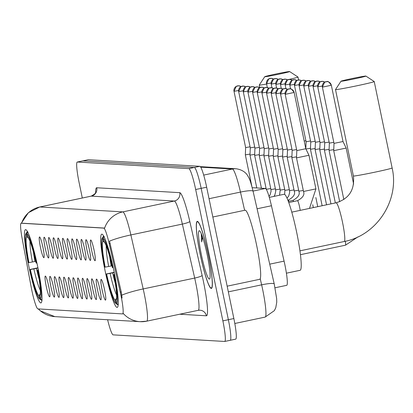 <?xml version="1.0" encoding="UTF-8"?>
<svg xmlns="http://www.w3.org/2000/svg" width="413" height="413" viewBox="0 0 413 413"><rect width="100%" height="100%" fill="white"/><g stroke="black" fill="none" stroke-linecap="round" stroke-linejoin="round"><path stroke-width="0.62" d="M37.681 266.545A37.433 4.3 -101.9 0 0 25.508 229.654A37.433 4.3 -101.9 0 0 28.781 266.018A37.433 4.3 -101.9 0 0 40.954 302.915A37.433 4.3 -101.9 0 0 37.681 266.545M113.931 271.057A37.433 4.3 -101.9 0 0 101.758 234.161A37.433 4.3 -101.9 0 0 105.031 270.53A37.433 4.3 -101.9 0 0 117.204 307.422A37.433 4.3 -101.9 0 0 113.931 271.057M91.603 250.273A10.593 1.218 78.1 0 1 90.762 239.989A10.593 1.218 78.1 0 1 94.123 250.423A10.593 1.218 78.1 0 1 95.124 260.675A10.593 1.218 78.1 0 1 91.603 250.273M86.952 249.999A10.593 1.218 78.1 0 1 86.111 239.716A10.593 1.218 78.1 0 1 89.471 250.149A10.593 1.218 78.1 0 1 90.473 260.397A10.593 1.218 78.1 0 1 86.952 249.999M82.295 249.726A10.593 1.218 78.1 0 1 81.459 239.437A10.593 1.218 78.1 0 1 84.815 249.875A10.593 1.218 78.1 0 1 85.821 260.123A10.593 1.218 78.1 0 1 82.295 249.726M77.644 249.447A10.593 1.218 78.1 0 1 76.808 239.163A10.593 1.218 78.1 0 1 80.163 249.597A10.593 1.218 78.1 0 1 81.17 259.849A10.593 1.218 78.1 0 1 77.644 249.447M72.993 249.173A10.593 1.218 78.1 0 1 72.156 238.89A10.593 1.218 78.1 0 1 75.512 249.323A10.593 1.218 78.1 0 1 76.513 259.57A10.593 1.218 78.1 0 1 72.993 249.173M68.341 248.9A10.593 1.218 78.1 0 1 67.5 238.616A10.593 1.218 78.1 0 1 70.86 249.049A10.593 1.218 78.1 0 1 71.862 259.297A10.593 1.218 78.1 0 1 68.341 248.9M63.69 248.621A10.593 1.218 78.1 0 1 62.848 238.337A10.593 1.218 78.1 0 1 66.209 248.771A10.593 1.218 78.1 0 1 67.211 259.023A10.593 1.218 78.1 0 1 63.69 248.621M59.038 248.347A10.593 1.218 78.1 0 1 58.197 238.064A10.593 1.218 78.1 0 1 61.558 248.497A10.593 1.218 78.1 0 1 62.559 258.75A10.593 1.218 78.1 0 1 59.038 248.347M54.382 248.074A10.593 1.218 78.1 0 1 53.545 237.79A10.593 1.218 78.1 0 1 56.901 248.223A10.593 1.218 78.1 0 1 57.908 258.471A10.593 1.218 78.1 0 1 54.382 248.074M49.73 247.8A10.593 1.218 78.1 0 1 48.894 237.511A10.593 1.218 78.1 0 1 52.25 247.945A10.593 1.218 78.1 0 1 53.256 258.197A10.593 1.218 78.1 0 1 49.73 247.8M45.079 247.521A10.593 1.218 78.1 0 1 44.243 237.238A10.593 1.218 78.1 0 1 47.598 247.671A10.593 1.218 78.1 0 1 48.605 257.924A10.593 1.218 78.1 0 1 45.079 247.521M40.428 247.248A10.593 1.218 78.1 0 1 39.591 236.964A10.593 1.218 78.1 0 1 42.947 247.397A10.593 1.218 78.1 0 1 43.948 257.645A10.593 1.218 78.1 0 1 40.428 247.248M102.057 289.678A10.593 1.218 78.1 0 1 101.221 279.394A10.593 1.218 78.1 0 1 104.577 289.828A10.593 1.218 78.1 0 1 105.583 300.081A10.593 1.218 78.1 0 1 102.057 289.678M97.406 289.405A10.593 1.218 78.1 0 1 96.57 279.121A10.593 1.218 78.1 0 1 99.925 289.554A10.593 1.218 78.1 0 1 100.932 299.802A10.593 1.218 78.1 0 1 97.406 289.405M92.755 289.131A10.593 1.218 78.1 0 1 91.918 278.842A10.593 1.218 78.1 0 1 95.274 289.276A10.593 1.218 78.1 0 1 96.281 299.528A10.593 1.218 78.1 0 1 92.755 289.131M88.103 288.852A10.593 1.218 78.1 0 1 87.267 278.569A10.593 1.218 78.1 0 1 90.623 289.002A10.593 1.218 78.1 0 1 91.624 299.255A10.593 1.218 78.1 0 1 88.103 288.852M83.452 288.579A10.593 1.218 78.1 0 1 82.61 278.295A10.593 1.218 78.1 0 1 85.971 288.728A10.593 1.218 78.1 0 1 86.973 298.976A10.593 1.218 78.1 0 1 83.452 288.579M78.8 288.305A10.593 1.218 78.1 0 1 77.959 278.016A10.593 1.218 78.1 0 1 81.32 288.455A10.593 1.218 78.1 0 1 82.321 298.702A10.593 1.218 78.1 0 1 78.8 288.305M74.144 288.026A10.593 1.218 78.1 0 1 73.308 277.743A10.593 1.218 78.1 0 1 76.663 288.176A10.593 1.218 78.1 0 1 77.67 298.429A10.593 1.218 78.1 0 1 74.144 288.026M69.492 287.753A10.593 1.218 78.1 0 1 68.656 277.469A10.593 1.218 78.1 0 1 72.012 287.902A10.593 1.218 78.1 0 1 73.018 298.15A10.593 1.218 78.1 0 1 69.492 287.753M64.841 287.479A10.593 1.218 78.1 0 1 64.005 277.19A10.593 1.218 78.1 0 1 67.36 287.629A10.593 1.218 78.1 0 1 68.367 297.876A10.593 1.218 78.1 0 1 64.841 287.479M60.19 287.2A10.593 1.218 78.1 0 1 59.353 276.916A10.593 1.218 78.1 0 1 62.709 287.35A10.593 1.218 78.1 0 1 63.71 297.603A10.593 1.218 78.1 0 1 60.19 287.2M55.538 286.927A10.593 1.218 78.1 0 1 54.697 276.643A10.593 1.218 78.1 0 1 58.057 287.076A10.593 1.218 78.1 0 1 59.059 297.324A10.593 1.218 78.1 0 1 55.538 286.927M50.887 286.653A10.593 1.218 78.1 0 1 50.045 276.369A10.593 1.218 78.1 0 1 53.406 286.803A10.593 1.218 78.1 0 1 54.408 297.05A10.593 1.218 78.1 0 1 50.887 286.653M46.23 286.379A10.593 1.218 78.1 0 1 45.394 276.09A10.593 1.218 78.1 0 1 48.749 286.524A10.593 1.218 78.1 0 1 49.756 296.777A10.593 1.218 78.1 0 1 46.23 286.379M252.214 187.688L265.42 188.467A21.192 2.437 78.1 0 1 271.449 205.751L284.087 261.13A21.192 2.437 78.1 0 1 284.872 264.733A21.192 2.437 78.1 0 1 286.725 285.316A21.192 2.437 78.1 0 1 286.648 285.321M120.25 292.13A19.07 2.194 78.1 0 1 120.957 295.372A19.07 2.194 78.1 0 1 122.625 313.901A19.07 2.194 78.1 0 1 122.553 313.906L37.908 308.898A19.07 2.194 78.1 0 1 31.135 286.859L22.152 238.528A19.07 2.194 78.1 0 1 21.12 223.237A19.07 2.194 78.1 0 1 21.192 223.232L103.766 228.121A19.07 2.194 78.1 0 1 109.192 243.675L120.25 292.13L121.246 291.919L122.057 298.021M208.395 255.141A34.258 3.939 -101.9 0 0 197.254 221.378A34.258 3.939 -101.9 0 0 200.248 254.656A34.258 3.939 -101.9 0 0 211.389 288.419A34.258 3.939 -101.9 0 0 208.395 255.141M146.61 321.19A24.723 24.548 -86.6 0 1 123.399 313.601L123.229 313.761M107.612 319.745A21.192 2.437 -101.9 0 0 113.131 334.86L224.651 341.458A21.192 2.437 -101.9 0 0 224.729 341.453L230.222 340.297A21.192 2.437 -101.9 0 1 230.144 340.302A21.192 2.437 -101.9 0 0 230.222 340.297A21.192 2.437 -101.9 0 0 228.368 319.708L201.167 188.359A21.192 2.437 -101.9 0 0 194.353 167.471L82.832 160.874A21.192 2.437 -101.9 0 0 82.755 160.879A21.192 2.437 -101.9 0 0 82.683 160.905M21.615 223.175L104.623 228.084A24.723 24.548 93.4 0 1 122.831 211.89A28.254 3.247 78.1 0 1 130.875 234.935A24.723 3.5 167.1 0 0 109.533 241.135L121.246 291.919M224.729 341.453A21.192 2.437 -101.9 0 0 222.875 320.87L195.674 189.515A21.192 2.437 -101.9 0 0 188.86 168.628L77.339 162.03A21.192 2.437 -101.9 0 0 77.262 162.035A21.192 2.437 -101.9 0 0 79.115 182.623L82.301 198.008M235.637 339.14A21.192 2.437 -101.9 0 0 235.715 339.135A21.192 2.437 -101.9 0 0 233.861 318.552L206.66 187.203A21.192 2.437 -101.9 0 0 199.846 166.31L88.325 159.717A21.192 2.437 -101.9 0 0 88.248 159.723A21.192 2.437 -101.9 0 0 88.175 159.748M235.715 339.135L230.222 340.297A21.192 2.437 -101.9 0 0 228.368 319.708L201.167 188.359A21.192 2.437 -101.9 0 0 194.353 167.471L82.832 160.874A21.192 2.437 -101.9 0 0 82.755 160.879L77.262 162.035M200.29 254.661A33.902 3.898 -101.9 0 0 211.317 288.073A33.902 3.898 -101.9 0 0 208.348 255.136A33.902 3.898 -101.9 0 0 197.326 221.724A33.902 3.898 -101.9 0 0 200.29 254.661M227.155 286.178L259.663 279.322A35.317 4.058 -101.9 0 0 256.576 245.012A35.317 4.058 -101.9 0 0 245.09 210.207L212.829 217.011M201.27 233.608L201.678 241.873L202.618 237.196M207.259 255.074A24.723 2.839 -101.9 0 0 199.577 230.805A24.723 2.839 -101.9 0 0 201.379 254.723A24.723 2.839 -101.9 0 0 209.706 278.858A24.723 2.839 -101.9 0 0 207.259 255.074M201.678 241.873L201.818 234.956M365.794 76.054A12.715 0.398 -11.7 0 0 352.836 78.377A12.715 0.398 -11.7 0 0 340.993 81.222A12.715 0.398 -11.7 0 0 341.081 81.263A12.715 0.398 -11.7 0 0 354.431 78.857A12.715 0.398 -11.7 0 0 365.882 76.069A12.715 0.398 -11.7 0 0 365.794 76.054M365.882 76.069L374.224 81.542A19.778 0.619 168.3 0 1 374.235 81.562A19.778 0.619 168.3 0 1 356.109 85.945A19.778 0.619 168.3 0 1 335.645 89.626A19.778 0.619 168.3 0 1 335.506 89.58A19.778 0.619 168.3 0 1 335.511 89.559L340.993 81.222M105.176 267.123L104.788 267.103A33.623 3.867 -101.9 0 1 102.15 238.208A33.623 3.867 -101.9 0 1 102.285 238.043L102.945 241.244A30.371 3.49 -101.9 0 0 105.176 267.123L111.964 265.833M286.41 273.189L300.117 270.298A38.848 4.466 -101.9 0 0 296.72 232.56A38.848 4.466 -101.9 0 0 284.087 194.27L269.302 197.388M118.077 304.474L117.498 304.593L115.836 303.493A33.623 3.867 -101.9 0 1 106.218 274.015L114.184 272.291M102.285 238.043L103.369 236.365A35.033 4.027 -101.9 0 0 103.219 236.551L102.15 238.208M103.369 236.365L103.777 236.277M104.205 236.412L103.121 238.094A33.623 3.867 -101.9 0 1 112.739 267.572L113.172 267.495M106.218 274.015L106.611 274.036A30.371 3.49 -101.9 0 0 115.175 300.292L115.836 303.493M112.739 267.572L112.351 267.547A30.371 3.49 -101.9 0 0 103.787 241.295L103.121 238.094M115.175 300.292L116.564 298.134M114.241 272.565L106.611 274.036M104.592 242.338L102.945 241.244M114.608 274.408L114.169 274.485A33.623 3.867 -101.9 0 1 116.678 303.545L118.335 304.644M116.678 303.545L116.012 300.344A30.371 3.49 -101.9 0 0 116.099 300.23A30.371 3.49 -101.9 0 0 113.781 274.464L114.169 274.485M113.781 274.464L114.577 274.263M289.549 71.542A12.715 0.398 -11.7 0 0 276.586 73.865A12.715 0.398 -11.7 0 0 264.743 76.71A12.715 0.398 -11.7 0 0 264.831 76.751A12.715 0.398 -11.7 0 0 278.181 74.345A12.715 0.398 -11.7 0 0 289.632 71.557A12.715 0.398 -11.7 0 0 289.549 71.542M266.581 84.046A19.778 0.619 168.3 0 1 259.395 85.114A19.778 0.619 168.3 0 1 259.256 85.073A19.778 0.619 168.3 0 1 259.261 85.052L264.743 76.71M28.925 262.616L28.538 262.591A33.623 3.867 -101.9 0 1 25.9 233.696A33.623 3.867 -101.9 0 1 26.034 233.531L26.695 236.732A30.371 3.49 -101.9 0 0 28.925 262.616L35.714 261.321M41.827 299.962L41.248 300.086L39.586 298.981A33.623 3.867 -101.9 0 1 29.968 269.503L37.934 267.779M26.034 233.531L27.119 231.853A35.033 4.027 -101.9 0 0 26.969 232.039L25.9 233.696M27.119 231.853L27.526 231.765M27.955 231.905L26.871 233.582A33.623 3.867 -101.9 0 1 36.489 263.06L36.922 262.983M29.968 269.503L30.361 269.529A30.371 3.49 -101.9 0 0 38.925 295.785L39.586 298.981M36.489 263.06L36.101 263.04A30.371 3.49 -101.9 0 0 27.537 236.783L26.871 233.582M38.925 295.785L40.314 293.628M37.991 268.058L30.361 269.529M28.342 237.826L26.695 236.732M38.357 269.895L37.919 269.973A33.623 3.867 -101.9 0 1 40.428 299.033L42.085 300.132M40.428 299.033L39.762 295.832A30.371 3.49 -101.9 0 0 39.849 295.718A30.371 3.49 -101.9 0 0 37.531 269.952L37.919 269.973M37.531 269.952L38.326 269.756M289.632 71.557L297.974 77.035A19.778 0.619 168.3 0 1 297.985 77.05A19.778 0.619 168.3 0 1 288.976 79.451M288.279 79.611A19.778 0.619 168.3 0 1 287.391 79.807M343.833 199.531L333.714 150.673L346.12 148.081M334.04 143.378L342.971 141.53M339.692 201.709L329.063 150.394L333.761 149.62M329.388 143.105L333.797 142.351M335.356 202.953L324.411 150.12L329.109 149.346M324.737 142.826L329.146 142.077M330.952 203.883L319.76 149.847L324.453 149.067M320.085 142.552L324.494 141.804M326.549 204.812L315.109 149.568L319.801 148.794M315.434 142.279L319.843 141.525M322.145 205.736L310.457 149.294L315.15 148.52M310.777 142L315.186 141.251M306.126 141.726L310.535 140.978M305.935 149.031L310.499 148.246M304.205 141.04L305.883 140.699M303.509 191.456L296.513 157.89L308.919 155.293M296.839 150.595L305.77 148.742M298.857 191.178L291.862 157.611L296.555 156.837M292.187 150.317L296.596 149.568M294.206 190.904L287.211 157.338L291.903 156.563M287.531 150.043L291.945 149.294M289.549 190.63L282.559 157.064L287.252 156.284M282.879 149.769L287.288 149.021M284.898 190.357L277.903 156.785L282.6 156.011M278.228 149.496L282.637 148.742M280.246 190.078L273.251 156.512L277.949 155.737M273.576 149.217L277.985 148.468M275.595 189.804L268.6 156.238L273.298 155.458M268.925 148.943L273.334 148.195M270.943 189.531L263.948 155.959L268.641 155.185M264.274 148.67L268.682 147.916M266.246 189.257L259.297 155.686L263.99 154.911M259.622 148.391L264.031 147.642M261.439 188.235L254.645 155.412L259.338 154.632M254.966 148.117L259.374 147.369M256.788 187.956L249.989 155.138L254.687 154.359M250.314 147.844L254.723 147.09M251.868 186.397L245.337 154.86L250.035 154.085M245.663 147.565L250.071 146.816M269.72 264.16L284.087 261.13M103.766 228.121L104.443 227.976M109.192 243.675L110.188 243.464M21.192 223.232L21.868 223.092M257.082 208.782L271.449 205.751M253.04 191.08L265.42 188.467M95.609 192.788A35.317 4.058 78.1 0 1 96.75 187.76L179.758 192.675A35.317 4.058 78.1 0 1 189.81 221.482A7.062 1.002 -12.9 0 1 182.365 224.078L130.875 234.935L143.192 288.93A28.254 3.247 78.1 0 1 144.24 293.736A28.254 3.247 78.1 0 1 146.708 321.18L198.204 310.323A28.254 3.247 -101.9 0 0 195.731 282.874A28.254 3.247 -101.9 0 0 194.688 278.073L182.365 224.078A28.254 3.247 -101.9 0 0 174.322 201.033L91.314 196.123A28.254 3.247 -101.9 0 0 91.211 196.129A28.254 3.247 -101.9 0 0 91.113 196.165M121.773 295.161A24.723 3.5 167.1 0 1 143.192 288.93L194.688 278.073A7.062 1.002 -12.9 0 0 202.133 275.471A35.317 4.058 78.1 0 1 206.397 315.795L179.727 314.221M38.424 308.929A24.723 24.548 93.4 0 0 54.815 316.621L140.136 321.67L146.708 321.18M21.631 223.134A24.723 24.548 -86.6 0 1 39.824 206.98L122.831 211.89L174.322 201.033A7.062 7.011 93.4 0 0 179.758 192.675M39.622 207.027A28.254 3.247 78.1 0 1 39.72 206.99A28.254 3.247 78.1 0 1 39.824 206.98L91.314 196.123A7.062 7.011 93.4 0 0 96.75 187.76M189.81 221.482L202.133 275.471M222.875 320.87L233.861 318.552M195.674 189.515L206.66 187.203M188.86 168.628L199.846 166.31M77.339 162.03L88.325 159.717M198.101 310.328A28.254 3.247 -101.9 0 0 198.204 310.323L199.949 310.194A7.062 7.011 93.4 0 0 198.292 310.292M206.397 315.795A7.062 7.011 93.4 0 0 199.949 310.194M265.043 317.096A28.254 3.247 -101.9 0 0 265.146 317.091A28.254 3.247 -101.9 0 0 262.678 289.642A28.254 3.247 -101.9 0 0 261.63 284.836L228.332 291.862M244.62 210.31L240.464 192.081L209.04 198.71M200.341 166.645L236.122 168.762C244.924 170.048 247.537 175.463 247.707 175.731C249.116 178.457 249.777 178.07 253.076 191.245A14.125 2.003 167.1 0 0 240.464 192.081A28.254 3.247 -101.9 0 0 232.421 169.036L203.686 175.097M253.076 191.245L274.247 283.999A14.125 2.003 167.1 0 0 261.63 284.836L260.226 278.692M236.122 168.762A14.125 14.027 93.4 0 0 232.421 169.036L200.708 167.162M291.785 212.143L336.084 202.798A19.778 2.272 78.1 0 1 336.156 202.793A19.778 2.272 78.1 0 1 342.516 222.292A19.778 2.272 78.1 0 1 344.241 241.502A19.778 2.272 78.1 0 1 344.174 241.507M336.084 202.798C349.062 198.741 354.834 189.81 353.399 175.995A19.778 0.619 -11.7 0 0 353.543 176.041A19.778 0.619 -11.7 0 0 374.008 172.36A19.778 0.619 -11.7 0 0 392.133 167.977L374.235 81.562M109.677 256.664A26.133 3.005 -101.9 0 0 111.226 265.987M110.106 273.406A27.17 3.123 -101.9 0 0 116.58 294.897M106.244 245.874A27.17 3.123 -101.9 0 0 108.676 266.488M112.656 272.9A26.133 3.005 -101.9 0 0 115.366 283.638M33.432 252.157A26.133 3.005 -101.9 0 0 34.976 261.475M33.856 268.894A27.17 3.123 -101.9 0 0 40.329 290.391M29.994 241.362A27.17 3.123 -101.9 0 0 32.426 261.981M36.406 268.388A26.133 3.005 -101.9 0 0 39.116 279.126M322.393 87.138L331.319 85.254A4.589 4.558 -86.6 0 0 325.924 81.702A4.589 4.558 93.4 0 0 322.393 87.138L334.014 143.399L333.714 150.668M345.335 241.264A6.355 0.733 78.1 0 1 345.475 245.188A6.355 0.733 78.1 0 1 345.402 245.177M322.388 87.102L324.654 82.166L327.127 81.614C327.726 80.871 329.135 82.084 331.35 85.264L343.007 141.54L346.166 148.091L353.616 184.064M324.763 82.11L322.476 81.335A4.589 4.558 -86.6 0 0 321.273 81.428A4.589 4.558 93.4 0 0 317.742 86.859L322.269 86.054M317.736 86.828L319.998 81.893L322.476 81.335A4.589 4.558 -86.6 0 1 324.757 82.115M329.063 150.394L329.362 143.125L317.742 86.859M313.085 86.554L315.346 81.619L317.824 81.062A4.589 4.558 -86.6 0 1 320.101 81.836L317.824 81.062A4.589 4.558 -86.6 0 0 316.621 81.149A4.589 4.558 93.4 0 0 313.09 86.585L317.618 85.78M324.411 150.12L324.711 142.846L313.09 86.585M308.428 86.281L310.695 81.34L313.173 80.788A4.589 4.558 -86.6 0 1 315.449 81.562L313.173 80.788A4.589 4.558 -86.6 0 0 311.97 80.876A4.589 4.558 93.4 0 0 308.439 86.312L312.961 85.501M319.76 149.842L320.06 142.573L308.439 86.312M303.777 86.002L306.043 81.067L308.516 80.509A4.589 4.558 -86.6 0 1 310.798 81.289L308.516 80.509A4.589 4.558 -86.6 0 0 307.318 80.602A4.589 4.558 93.4 0 0 303.787 86.033L308.31 85.228M315.109 149.568L315.403 142.299L303.787 86.033M306.157 81.01L303.865 80.236A4.589 4.558 -86.6 0 0 302.667 80.323A4.589 4.558 93.4 0 0 299.131 85.759L303.658 84.954M299.126 85.728L301.392 80.793L303.865 80.236A4.589 4.558 -86.6 0 1 306.147 81.01M310.457 149.294L310.752 142.026L299.131 85.759M294.474 85.455L296.74 80.52L299.213 79.962A4.589 4.558 -86.6 0 1 301.495 80.736L299.213 79.962A4.589 4.558 -86.6 0 0 298.01 80.05A4.589 4.558 93.4 0 0 294.479 85.486L299.007 84.675M305.811 148.778L306.1 141.747L294.479 85.486M289.823 85.176L292.084 80.241L294.562 79.683A4.589 4.558 -86.6 0 1 296.844 80.463L294.562 79.683A4.589 4.558 -86.6 0 0 293.359 79.776A4.589 4.558 93.4 0 0 289.828 85.212L294.355 84.402M290.561 88.914L289.828 85.212M292.197 80.184L289.911 79.41A4.589 4.558 -86.6 0 0 288.708 79.502A4.589 4.558 93.4 0 0 285.176 84.933L289.704 84.128M285.171 84.902L287.433 79.967L289.911 79.41A4.589 4.558 -86.6 0 1 292.187 80.189M285.91 88.635L285.176 84.933M287.546 79.905L285.259 79.136A4.589 4.558 -86.6 0 0 284.056 79.224A4.589 4.558 93.4 0 0 280.525 84.66L285.047 83.849M280.515 84.629L282.781 79.694L285.259 79.136A4.589 4.558 -86.6 0 1 287.536 79.91M281.258 88.361L280.525 84.66M282.895 79.632L280.603 78.862A4.589 4.558 -86.6 0 0 279.405 78.95A4.589 4.558 93.4 0 0 275.874 84.386L280.396 83.576M275.863 84.35L278.13 79.415L280.603 78.862A4.589 4.558 -86.6 0 1 282.884 79.637M276.607 88.088L275.874 84.386M278.243 79.358L275.951 78.584A4.589 4.558 -86.6 0 0 274.753 78.677A4.589 4.558 93.4 0 0 271.217 84.107L275.745 83.302M271.212 84.076L273.478 79.141L275.951 78.584A4.589 4.558 -86.6 0 1 278.233 79.363M271.955 87.809L271.217 84.107M266.561 83.803L268.827 78.868L271.3 78.31A4.589 4.558 -86.6 0 1 273.582 79.084L271.3 78.31A4.589 4.558 -86.6 0 0 270.097 78.398A4.589 4.558 93.4 0 0 266.566 83.834L271.093 83.028M267.304 87.535L266.566 83.834M285.192 94.355L294.118 92.471A4.589 4.558 -86.6 0 0 288.723 88.919A4.589 4.558 93.4 0 0 285.192 94.355L296.813 150.616L296.513 157.885M288.759 202.546L297.515 200.697A6.355 0.733 78.1 0 1 297.592 200.713A6.355 0.733 78.1 0 1 299.585 206.965A6.355 0.733 78.1 0 1 300.168 210.372M297.515 200.697C302.884 197.729 304.866 194.657 303.472 191.487L315.878 188.896M285.182 94.319L287.448 89.384L289.926 88.831C290.52 88.083 291.929 89.301 294.149 92.481L305.801 148.752L308.965 155.309L315.919 188.906L309.492 208.405M280.53 94.045L282.797 89.11L285.275 88.552A4.589 4.558 -86.6 0 1 287.551 89.332L285.275 88.552A4.589 4.558 -86.6 0 0 284.072 88.645A4.589 4.558 93.4 0 0 280.541 94.076L285.063 93.271M288.336 201.379L292.863 200.424C298.232 197.455 300.215 194.384 298.821 191.209L303.266 190.486M292.863 200.424A6.355 0.733 78.1 0 1 292.936 200.439A6.355 0.733 78.1 0 1 293.54 201.539M292.161 150.342L280.541 94.076M275.879 93.772L278.145 88.836L280.618 88.279A4.589 4.558 -86.6 0 1 282.9 89.053L280.618 88.279A4.589 4.558 -86.6 0 0 279.42 88.367A4.589 4.558 93.4 0 0 275.884 93.803L280.412 92.992M287.887 200.217L288.212 200.15C293.581 197.182 295.563 194.11 294.17 190.935L298.609 190.207M288.212 200.15A6.355 0.733 78.1 0 1 288.284 200.16A6.355 0.733 78.1 0 1 288.888 201.26M287.211 157.338L287.505 150.064L275.884 93.803M271.227 93.493L273.494 88.558L275.967 88.005A4.589 4.558 -86.6 0 1 278.248 88.78L275.967 88.005A4.589 4.558 -86.6 0 0 274.764 88.093A4.589 4.558 93.4 0 0 271.233 93.529L275.76 92.718M287.014 198.147L288.713 196.03L289.678 192.313L289.513 190.661L293.958 189.934M282.559 157.059L282.853 149.79L271.233 93.529M273.602 88.501L271.315 87.726A4.589 4.558 -86.6 0 0 270.112 87.819A4.589 4.558 93.4 0 0 266.581 93.25L271.109 92.445M266.576 93.219L268.837 88.284L271.315 87.726A4.589 4.558 -86.6 0 1 273.597 88.506M284.64 194.415L284.862 190.388L289.306 189.66M277.903 156.785L278.202 149.516L266.581 93.25M261.925 92.946L264.186 88.01L266.664 87.453A4.589 4.558 -86.6 0 1 268.946 88.227L266.664 87.453A4.589 4.558 -86.6 0 0 265.461 87.541A4.589 4.558 93.4 0 0 261.93 92.977L266.457 92.171M279.539 195.23L280.21 190.109L284.655 189.381M273.251 156.512L273.551 149.238L261.93 92.977M257.268 92.667L259.534 87.732L262.012 87.179A4.589 4.558 -86.6 0 1 264.289 87.954L262.012 87.179A4.589 4.558 -86.6 0 0 260.81 87.267A4.589 4.558 93.4 0 0 257.278 92.703L261.801 91.892M273.938 196.412L274.753 195.204L275.719 191.487L275.559 189.835L280.004 189.108M268.6 156.233L268.899 148.964L257.278 92.703M252.617 92.393L254.883 87.458L257.361 86.9A4.589 4.558 -86.6 0 1 259.638 87.68L257.361 86.9A4.589 4.558 -86.6 0 0 256.158 86.993A4.589 4.558 93.4 0 0 252.627 92.424L257.149 91.619M269.023 196.438L270.102 194.931L271.067 191.214L270.907 189.562L275.352 188.834M263.948 155.959L264.248 148.69L252.627 92.424M254.997 87.401L252.704 86.627A4.589 4.558 -86.6 0 0 251.507 86.715A4.589 4.558 93.4 0 0 247.97 92.151L252.498 91.345M247.965 92.12L250.232 87.184L252.704 86.627A4.589 4.558 -86.6 0 1 254.986 87.401M266.271 189.293L270.696 188.56M259.297 155.686L259.591 148.417L247.97 92.151M250.345 87.122L248.053 86.353A4.589 4.558 -86.6 0 0 246.85 86.441A4.589 4.558 93.4 0 0 243.319 91.877L247.846 91.067M243.314 91.846L245.58 86.906L248.053 86.353A4.589 4.558 -86.6 0 1 250.335 87.128M265.167 188.452L266.044 188.282M254.645 155.412L254.94 148.138L243.319 91.877M238.662 91.567L240.924 86.632L243.402 86.074A4.589 4.558 -86.6 0 1 245.683 86.854L243.402 86.074A4.589 4.558 -86.6 0 0 242.199 86.167A4.589 4.558 93.4 0 0 238.668 91.603L243.195 90.793M260.515 188.178L261.393 188.008M249.989 155.133L250.288 147.864L238.668 91.603M234.011 91.294L236.272 86.358L238.75 85.801A4.589 4.558 -86.6 0 1 241.032 86.58L238.75 85.801A4.589 4.558 -86.6 0 0 237.547 85.894A4.589 4.558 93.4 0 0 234.016 91.325L238.544 90.519M255.864 187.905L256.741 187.734M245.337 154.86L245.637 147.591L234.016 91.325M122.625 313.901L123.296 313.756M275.053 287.778L286.725 285.316M38.275 308.919L40.273 310.808L54.815 316.621M21.393 223.18L28.404 212.685L39.72 206.99L91.211 196.129C94.959 193.986 96.523 192.608 95.899 191.999L95.821 192.964M274.247 283.999L276.638 298.485L276.756 302.135L275.776 307.731L274.371 310.633L265.146 317.091L234.811 323.487M88.248 159.723L82.755 160.879M211.869 287.959L211.317 288.073M197.879 221.611L197.326 221.724M299.946 250.846L344.241 241.502C376.775 235.508 399.686 200.264 392.133 167.977M353.399 175.995L335.506 89.58M259.777 87.608L259.256 85.073M298.589 79.967L297.985 77.05M300.447 254.682L345.475 245.188L358.025 236.845M317.742 206.665L315.857 197.559M313.338 207.594L312.744 204.714M292.156 150.342L291.862 157.611"/></g></svg>
